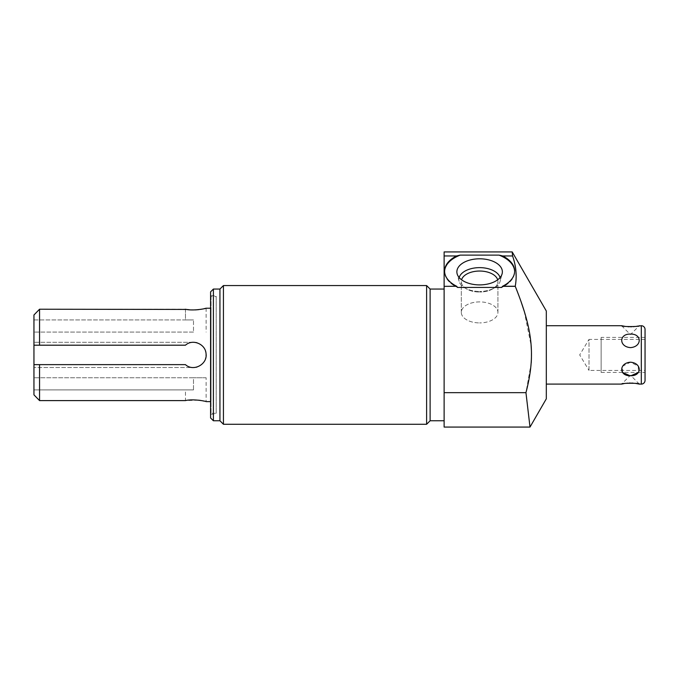<?xml version="1.0" encoding="UTF-8"?>
<svg xmlns="http://www.w3.org/2000/svg" width="679" height="679" viewBox="0 0 679 679"><rect width="100%" height="100%" fill="white"/><g stroke="black" fill="none" stroke-linecap="round" stroke-linejoin="round"><path stroke-width="0.51" stroke-dasharray="3.4 2.55" d="M546.315 311.007L546.315 398.819M546.315 384.102L546.315 325.725L546.315 384.102M517.339 291.58L520.963 301.366M524.188 311.118L531.105 345.399M531.394 350.313L531.453 352.325M531.428 358.631L531.394 359.437M531.224 362.875L525.953 392.657L444.125 392.657L444.125 286.343L456.763 286.343L457.519 287.438L501.713 287.438L502.468 286.343L515.251 286.343L515.87 281.853M502.468 286.343L502.587 286.258A35.028 20.09 180 0 0 514.648 271.082A35.028 20.09 180 0 0 502.664 255.958L512.552 255.958L514.954 264.606M515.454 267.297L516.125 278.407M444.125 427.074L444.125 392.657M444.125 286.343L444.125 255.958L456.568 255.958A35.028 20.09 180 0 0 444.592 271.082L444.592 271.855A35.028 20.09 180 0 0 457.519 287.438A35.028 20.09 180 0 1 444.592 271.855A35.028 20.09 180 0 1 460.218 255.117L499.014 255.117A35.028 20.09 180 0 1 514.648 271.855A35.028 20.09 180 0 1 501.713 287.438A35.028 20.09 180 0 0 514.648 271.855A35.028 20.09 180 0 0 514.64 271.464M479.62 284.9A22.747 13.045 0 0 1 457.128 273.79A22.747 13.045 0 0 1 479.62 258.801A22.747 13.045 0 0 1 502.112 273.79A22.747 13.045 0 0 1 479.62 284.9M444.125 255.958L444.125 251.926M500.355 255.389L499.107 255.134M502.587 286.258L515.242 286.258M444.125 286.258L456.763 286.343M456.644 286.258A35.028 20.09 180 0 1 444.592 271.082L444.592 271.855A35.028 20.09 180 0 1 444.592 271.464M444.125 289.059L444.125 420.768L444.125 289.059M430.113 289.059L430.113 420.768M426.607 424.273L426.607 285.553M223.433 424.273L223.433 285.553M219.937 289.059L219.937 420.768M213.393 289.059L213.393 420.768M210.592 291.86L210.592 417.967M210.592 295.594L210.592 414.232L210.592 295.594L216.194 295.594L216.194 414.232L216.194 295.594M210.592 414.232L216.194 414.232M216.194 296.528L216.194 413.299L216.194 296.528L211.059 296.528L211.059 413.299L216.194 413.299M211.059 296.528L211.059 413.299M211.059 401.62L211.059 308.207L211.059 401.62L210.592 401.62M211.059 308.207L210.592 308.207M186.717 309.437L187.379 309.531M189.466 309.76L191.605 309.904M193.71 309.938L195.28 309.904M198.624 309.649L200.704 309.369M202.376 309.072L204.031 308.724M185.46 309.225L185.46 319.928L193.498 319.928L185.46 319.928L185.46 309.225L39.552 309.225L39.552 345.195L185.46 345.195A12.612 12.612 0 0 1 193.498 342.301A12.612 12.612 0 0 0 185.46 345.195C193.388 337.777 207.681 345.509 206.051 356.136C205.525 365.837 192.615 371.218 185.46 364.631A12.612 12.612 0 0 0 193.498 367.526A12.612 12.612 0 0 1 185.46 364.631L39.552 364.631L39.552 400.602L185.46 400.602L185.46 389.899L193.498 389.899L33.95 389.899L185.46 389.899L185.46 400.602L198.633 400.177M193.498 332.073L33.95 332.073L193.498 332.073L193.498 319.928L193.498 332.073M206.11 377.753L193.498 377.753L206.11 377.753L206.11 401.62L204.023 401.102M202.41 400.754L200.695 400.457M33.95 319.928L193.498 319.928L33.95 319.928L33.95 332.073L33.95 319.928M39.552 364.631L33.95 364.631L33.95 394.847L33.95 377.753L33.95 389.899L193.498 389.899L193.498 377.753L33.95 377.753L193.498 377.753L193.498 389.899L33.95 389.899L33.95 394.847M39.552 345.195L33.95 345.195L33.95 342.301L33.95 345.195L185.46 345.195L33.95 345.195L33.95 314.98M33.95 364.631L185.46 364.631L33.95 364.631L33.95 367.526L33.95 345.195M193.498 342.301L33.95 342.301L193.498 342.301A12.612 12.612 0 0 1 206.11 354.913A12.612 12.612 0 0 1 193.498 367.526L33.95 367.526L193.498 367.526M194.669 367.466A12.612 12.612 0 0 0 195.798 367.314M197.071 367.008A12.612 12.612 0 0 0 199.015 366.253M199.371 366.074A12.612 12.612 0 0 0 201.4 364.742M201.459 364.691A12.612 12.612 0 0 0 203.242 362.917M203.327 362.815A12.612 12.612 0 0 0 204.634 360.838M204.812 360.49A12.612 12.612 0 0 0 205.576 358.546M205.771 357.799A12.612 12.612 0 0 0 206.051 356.136M206.051 353.691A12.612 12.612 0 0 0 205.771 352.028M205.576 351.281A12.612 12.612 0 0 0 204.812 349.337M204.634 348.989A12.612 12.612 0 0 0 203.327 347.011M203.242 346.91A12.612 12.612 0 0 0 201.459 345.136M201.391 345.085A12.612 12.612 0 0 0 199.371 343.752M199.015 343.574A12.612 12.612 0 0 0 197.071 342.819M195.764 342.505A12.612 12.612 0 0 0 194.669 342.36M459.157 277.55A20.752 11.899 0 0 0 459.097 281.31A20.752 11.899 0 0 0 464.801 287.871A20.752 11.899 0 0 0 479.62 291.444A20.752 11.899 0 0 1 464.801 287.871A20.752 11.899 0 0 1 459.097 281.31A20.752 11.899 0 0 1 479.62 267.636A20.752 11.899 180 0 1 500.134 281.31A20.752 11.899 180 0 1 494.431 287.871A20.752 11.899 180 0 1 479.62 291.444A20.752 11.899 180 0 0 494.431 287.871A20.752 11.899 180 0 0 500.134 281.31L502.112 273.79L500.134 281.31A20.752 11.899 180 0 0 500.075 277.55M497.673 279.79A18.308 10.499 180 0 1 497.928 281.539A18.308 10.499 180 0 1 492.691 288.898A18.308 10.499 180 0 1 479.62 292.046A18.308 10.499 180 0 0 492.691 288.898A18.308 10.499 180 0 0 497.928 281.539A18.308 10.499 180 0 0 479.62 271.04A18.308 10.499 0 0 0 461.313 281.539A18.308 10.499 0 0 0 466.549 288.898A18.308 10.499 0 0 0 479.62 292.046A18.308 10.499 0 0 1 466.549 288.898A18.308 10.499 0 0 1 461.313 281.539A18.308 10.499 0 0 1 461.567 279.79M479.62 301.9A18.308 10.499 0 0 0 461.313 312.408A18.308 10.499 0 0 0 479.62 322.907A18.308 10.499 0 0 1 461.313 312.408A18.308 10.499 0 0 1 479.62 301.9A18.308 10.499 180 0 1 497.928 312.408A18.308 10.499 180 0 1 479.62 322.907A18.308 10.499 180 0 0 497.928 312.408A18.308 10.499 180 0 0 479.62 301.9M639.355 384.102L630.477 375.232L621.608 384.102M635.519 383.389L633.108 383.134M631.674 383.058L630.443 383.041M629.272 383.058L627.846 383.134M625.469 383.389L624.06 383.601M625.461 326.438L627.846 326.692M629.272 326.769L630.46 326.786M631.674 326.769L633.108 326.692M635.519 326.438L636.91 326.217M622.55 372.432L622.694 366.159L630.477 362.213L638.268 366.159L638.404 372.432M630.978 375.733L629.976 375.733M630.477 347.614C642.139 346.825 642.139 333.669 630.477 334.085C618.815 333.669 618.815 346.825 630.477 347.614M601.144 372.432L645.05 372.432L645.05 337.395L645.05 372.432L645.05 337.395L601.144 337.395L601.144 372.432L601.144 337.395M645.05 370.42L645.05 339.407L645.05 370.42L589.007 370.42L589.007 339.407L645.05 339.407M589.007 370.42L589.007 339.407L579.688 354.913L589.007 370.42M621.608 325.725L630.477 334.594L639.355 325.725M601.144 370.42L601.144 339.407L601.144 370.42M641.316 384.102L641.316 325.725M514.648 271.082L514.648 271.855L514.648 271.082M206.11 308.207L206.11 332.073M459.097 281.31L457.128 273.79L459.097 281.31M492.691 288.898L494.431 287.871L492.691 288.898M466.549 288.898L464.801 287.871L466.549 288.898M461.313 312.408L461.313 281.539L461.313 312.408M497.928 312.408L497.928 281.539L497.928 312.408"/><path stroke-width="1.02" d="M444.125 286.343L444.125 427.074L530.002 427.074L525.953 392.657L530.002 427.074L546.315 398.819L546.315 311.007L512.204 251.926L512.552 255.958L512.204 251.926L444.125 251.926L444.125 255.958L456.568 255.958L460.218 255.117L456.568 255.958A35.028 20.09 180 0 0 444.592 271.082A35.028 20.09 180 0 0 456.644 286.258L444.125 286.343L456.644 286.258M444.592 271.464A35.028 20.09 180 0 1 460.218 255.117L499.014 255.117L502.664 255.958A35.028 20.09 180 0 1 514.648 271.082A35.028 20.09 180 0 1 502.587 286.258L515.242 286.258L517.339 291.58M520.963 301.366L524.188 311.118M531.105 345.399L531.394 350.313M531.453 352.325L531.428 358.631M531.394 359.437L531.224 362.875M514.954 264.606L515.454 267.297M516.125 278.407L515.87 281.853M515.242 286.258C517.059 276.2 516.159 266.1 512.552 255.958L502.664 255.958M444.125 392.657L525.953 392.657C535.408 356.271 533.244 330.97 515.251 286.343L502.468 286.343L501.713 287.438L457.519 287.438L456.763 286.343M502.562 255.924L500.355 255.389M499.107 255.134L499.014 255.117A35.028 20.09 180 0 1 514.64 271.464M444.125 255.958L444.125 286.258M479.62 258.801A22.747 13.045 0 0 0 457.128 273.79A22.747 13.045 0 0 0 479.62 284.9A22.747 13.045 0 0 0 502.112 273.79A22.747 13.045 0 0 0 479.62 258.801M213.393 289.059L213.393 420.768L210.592 417.967L210.592 291.86L213.393 289.059L219.937 289.059L223.433 285.553L426.607 285.553L430.113 289.059L430.113 420.768L444.125 420.768M430.113 289.059L444.125 289.059M426.607 285.553L426.607 424.273L430.113 420.768M223.433 285.553L223.433 424.273L426.607 424.273M219.937 289.059L219.937 420.768L223.433 424.273M213.393 420.768L219.937 420.768M33.95 314.98L33.95 345.195L39.552 345.195L39.552 309.225L33.95 314.98L39.552 309.225L186.717 309.437M39.552 345.195L185.46 345.195C192.615 338.609 205.525 343.99 206.051 353.691C207.681 364.309 193.388 372.05 185.46 364.631L39.552 364.631L39.552 400.602L185.46 400.602C193.15 398.598 206.696 401.408 206.11 401.62L210.592 401.62M210.592 308.207L206.11 308.207C206.662 308.444 192.989 311.22 185.46 309.225M187.379 309.531L189.466 309.76M191.605 309.904L193.71 309.938M195.28 309.904L198.624 309.649M200.704 309.369L202.376 309.072M204.031 308.724L206.11 308.207M204.023 401.102L202.41 400.754M200.695 400.457L198.633 400.177M39.552 364.631L33.95 364.631L33.95 394.847L39.552 400.602L33.95 394.847M33.95 345.195L33.95 364.631M193.498 342.301L193.498 342.301A12.612 12.612 0 0 1 194.669 342.36M193.498 367.526L193.498 367.526A12.612 12.612 0 0 0 194.669 367.466M195.798 367.314A12.612 12.612 0 0 0 197.071 367.008M205.576 358.546A12.612 12.612 0 0 0 205.771 357.799M206.051 356.136A12.612 12.612 0 0 0 206.051 353.691M205.771 352.028A12.612 12.612 0 0 0 205.576 351.281M197.071 342.819A12.612 12.612 0 0 0 195.764 342.505M500.075 277.55A20.752 11.899 180 0 0 479.62 267.636A20.752 11.899 0 0 0 459.157 277.55M461.567 279.79A18.308 10.499 0 0 1 479.62 271.04A18.308 10.499 180 0 1 497.673 279.79M546.315 384.102L621.608 384.102C620.784 382.973 640.059 382.956 639.355 384.102L641.316 384.102A3.735 3.735 0 0 0 645.05 380.367L645.05 372.432M636.91 326.217L641.316 325.725A3.735 3.735 0 0 1 645.05 329.459L645.05 337.395M639.355 325.725C640.178 326.845 620.903 326.871 621.608 325.725L625.461 326.438M546.315 325.725L621.608 325.725M630.477 375.742C642.139 376.149 642.139 363.002 630.477 362.213C618.815 362.993 618.815 376.158 630.477 375.742M630.477 347.614C642.139 346.825 642.139 333.669 630.477 334.085C618.815 333.669 618.815 346.825 630.477 347.614M639.355 384.102L635.519 383.389M633.108 383.134L631.674 383.058M630.443 383.041L629.272 383.058M627.846 383.134L625.469 383.389M624.06 383.601L621.608 384.102M627.846 326.692L629.272 326.769M630.46 326.786L631.674 326.769M633.108 326.692L635.519 326.438M638.404 372.432L630.978 375.733M629.976 375.733L622.55 372.432M645.05 380.367L645.05 329.459M641.316 384.102L641.316 325.725"/></g></svg>
